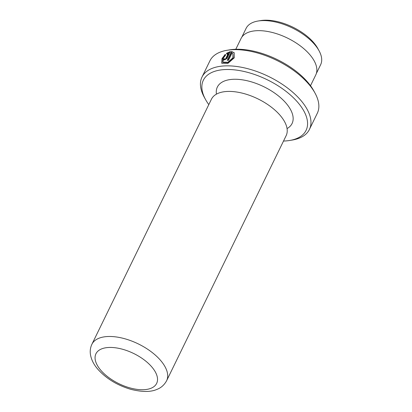 <?xml version="1.0" encoding="UTF-8"?>
<svg xmlns="http://www.w3.org/2000/svg" width="412" height="412" viewBox="0 0 412 412"><rect width="100%" height="100%" fill="white"/><g stroke="black" fill="none" stroke-linecap="round" stroke-linejoin="round"><path stroke-width="0.62" d="M216.439 94.142A41.566 20.682 26 0 1 241.52 79.712A41.566 20.682 26 0 1 286.319 103.51A41.566 20.682 26 0 1 287.056 128.585M222.98 62.13L223.252 62.454L228.13 62.619L233.243 58.082L232.888 53.72L232.965 57.757L227.862 62.289L222.98 62.13L223.134 58.37L225.611 55.115L225.235 54.338L222.011 58.571L221.78 63.227L227.867 63.417L234.299 57.804L234.165 52.71L231.554 51.505L227.249 60.337A59.75 29.731 26 0 1 228.5 60.291L232.023 53.06L232.888 53.72M227.687 60.317L231.827 51.83L231.554 51.505M231.827 51.83L234.263 52.844M221.924 63.381L222.289 58.901L225.513 54.667M258.025 21.027L260.6 20.6A38.867 19.338 26 0 1 313.898 42.863A38.867 19.338 26 0 1 317.822 48.508L319.073 50.8A41.463 20.631 -154 0 0 314.886 44.774A41.463 20.631 -154 0 0 258.025 21.027A41.463 20.631 -154 0 0 246.093 28.377L241.798 37.188M227.089 50.274L229.669 49.847A57.155 28.438 26 0 1 308.047 82.585A57.155 28.438 26 0 1 313.82 90.892L315.072 93.184A59.75 29.731 -154 0 0 309.036 84.501A59.75 29.731 -154 0 0 227.089 50.274A59.75 29.731 -154 0 0 209.899 60.868L201.993 77.07A59.75 29.731 26 0 1 245.598 68.155A59.75 29.731 26 0 1 301.131 100.703A59.75 29.731 26 0 1 309.407 129.456A59.75 29.731 26 0 1 292.211 140.049L289.636 140.477A57.155 28.438 -154 0 0 298.17 102.84A57.155 28.438 -154 0 0 229.865 69.535A57.155 28.438 -154 0 0 205.485 99.431A57.155 28.438 -154 0 0 208.796 104.612M205.485 99.431L204.234 97.139A59.75 29.731 26 0 1 201.993 77.07M211.428 99.22A41.566 20.682 26 0 1 218.963 92.994A41.566 20.682 26 0 1 280.392 115.659A41.566 20.682 26 0 1 286.412 125.892A41.566 20.682 26 0 1 286.144 135.661L166.618 380.734A41.566 20.682 26 0 0 160.86 360.732A41.566 20.682 26 0 0 122.23 338.087A41.566 20.682 26 0 0 91.897 344.288L211.428 99.22M226.482 53.318L226.873 54.111L228.336 53.292L225.74 58.622C224.942 59.477 224.55 59.524 224.555 58.751A59.75 29.731 -154 0 0 223.397 58.911L223.34 60.322L226.945 58.514L230.329 51.582L226.482 53.318L226.76 53.648L230.602 51.907M224.813 59.555L224.555 58.751M235.788 49.27L241.061 38.455A41.566 20.682 26 0 1 271.395 32.254A41.566 20.682 26 0 1 310.025 54.899A41.566 20.682 26 0 1 315.783 74.902L310.509 85.711M316.328 73.542L320.629 64.73A41.463 20.631 -154 0 0 319.073 50.8M283.518 141.053A57.155 28.438 -154 0 0 289.636 140.477M309.407 129.456L317.307 113.254A59.75 29.731 -154 0 0 315.072 93.184M224.488 59.122A59.23 29.473 26 0 0 223.675 59.24L223.397 58.911M224.828 59.081C224.823 59.848 225.215 59.802 226.013 58.947L228.614 53.617L228.336 53.292M227.146 54.436L226.76 53.648M151.971 367.138A33.774 16.804 -154 0 0 108.51 347.486A33.774 16.804 -154 0 0 100.616 370.033A33.774 16.804 -154 0 0 144.076 389.69A33.774 16.804 -154 0 0 151.971 367.138M226.013 58.947L225.74 58.622M91.897 344.288C90.439 347.383 89.929 350.643 90.377 354.078C91.16 359.31 93.57 364.275 97.618 368.982C106.095 378.525 117.173 385.313 130.841 389.335C142.016 392.1 150.653 392.147 156.751 389.469C160.979 387.919 164.27 385.004 166.618 380.734"/></g></svg>

